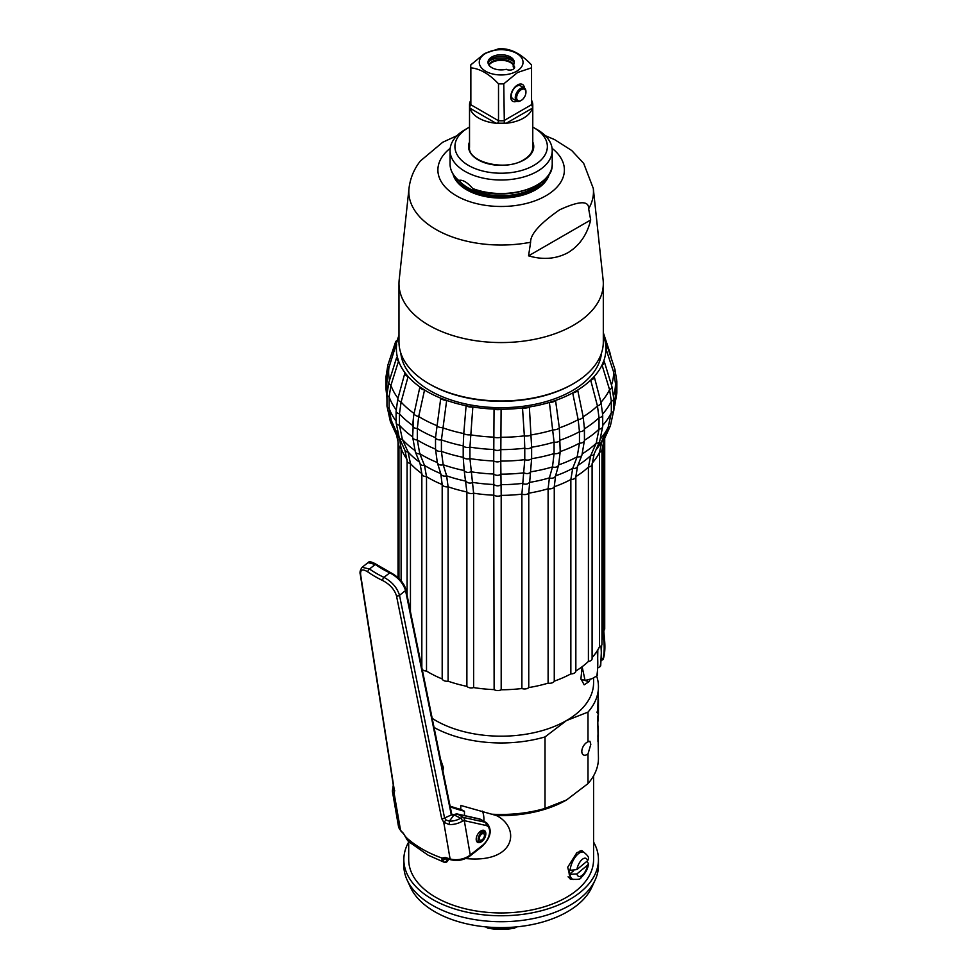 <?xml version="1.0" encoding="UTF-8"?>
<svg xmlns="http://www.w3.org/2000/svg" width="977" height="977" viewBox="0 0 977 977"><rect width="100%" height="100%" fill="white"/><g stroke="black" fill="none" stroke-linecap="round" stroke-linejoin="round"><path stroke-width="1.47" d="M401.791 443.424A104.808 60.513 0 0 1 399.862 439.723L391.13 420.037L389.127 408.301A114.333 66.009 0 0 0 396.1 421.148M407.091 595.323L407.091 460.863L404.954 450.397A4.861 3.224 -24.4 0 0 408.056 451.948L402.377 439.394L399.459 425.251A114.333 66.009 0 0 0 412.673 436.89M421.869 473.576A4.861 2.809 0 0 0 421.844 473.845A4.861 2.809 0 0 0 426.509 476.654L424.507 465.431L419.756 453.682L417.326 439.98A114.333 66.009 0 0 0 435.522 449.127L437.317 462.609A4.861 3.774 -17.3 0 0 443.179 464.734L441.421 451.362A114.333 66.009 0 0 0 463.208 457.346L464.185 470.523A111.097 64.14 0 0 1 443.192 464.747L446.648 475.823M470.914 471.732A4.861 3.932 -10.1 0 1 464.185 470.511L466.884 491.944A4.861 2.809 0 0 0 473.625 493.177L469.937 458.579A114.333 66.009 0 0 0 493.715 460.949L494.13 689.615A102.17 58.986 180 0 1 473.625 687.576A4.861 2.809 0 0 1 466.884 686.342A102.17 58.986 180 0 1 448.101 681.189A4.861 2.809 0 0 1 442.19 678.942A102.17 58.986 180 0 1 426.509 671.052A4.861 2.809 0 0 1 421.991 668.927M473.625 687.576L473.625 493.177A102.17 58.986 180 0 0 494.13 495.217A4.861 2.809 0 0 0 501.189 495.363L500.761 461.083A114.333 66.009 0 0 0 524.771 459.666L521.889 494.13L521.889 688.529A102.17 58.986 180 0 1 501.189 689.762A4.861 2.809 0 0 1 494.13 689.615M501.189 689.762L501.189 495.363A102.17 58.986 180 0 0 521.889 494.13A4.861 2.809 0 0 0 528.752 493.165L531.622 458.702A114.333 66.009 0 0 0 554.081 453.584L552.493 466.908L549.404 477.851L548.109 488.756L548.109 683.155A102.17 58.986 180 0 1 528.752 687.564A4.861 2.809 0 0 1 521.889 688.529M528.752 687.564L528.752 493.165A102.17 58.986 180 0 0 548.109 488.756A4.861 2.809 0 0 0 554.264 486.754L555.559 475.86L558.649 464.905L560.224 451.594A114.333 66.009 0 0 0 579.459 443.167L577.175 456.796L572.717 468.337L570.849 479.499L570.849 673.898A102.17 58.986 180 0 1 554.264 681.152A4.861 2.809 0 0 1 548.109 683.155M590.682 380.138A104.771 60.489 0 0 1 577.688 390.043A4.861 1.991 -11.6 0 1 572.693 392.937A104.771 60.489 180 0 1 555.547 400.436L549.392 402.439L554.081 442.117A4.861 2.809 0 0 0 560.224 440.126A114.333 66.009 0 0 0 579.459 431.712A4.861 2.809 0 0 0 584.441 428.903A4.861 2.809 0 0 0 584.441 428.83L583.159 416.776L577.688 390.043L572.693 392.925L578.164 419.658L579.459 431.712L579.459 443.167A4.861 2.809 0 0 0 584.441 440.358A4.861 2.809 0 0 0 584.441 440.297A114.333 66.009 0 0 0 599.023 429.196L596.214 443.216L590.719 455.551A4.861 3.31 24 0 0 594.163 453.926L592.099 464.319A4.861 2.809 0 0 1 588.41 467.043L588.41 661.441A102.17 58.986 180 0 1 575.844 671.016A4.861 2.809 0 0 1 575.844 671.089L575.844 476.691A4.861 2.809 0 0 0 575.844 476.617A102.17 58.986 180 0 0 588.41 467.043L590.719 455.563A104.808 60.513 0 0 1 577.957 465.308M549.392 402.426A104.771 60.489 180 0 1 529.363 406.982A4.861 1.71 -3.8 0 1 522.512 407.971L524.344 435.876A4.861 1.71 -3.8 0 0 531.195 434.912A112.502 64.958 0 0 0 553.19 429.892A4.861 1.82 -7.9 0 0 559.332 427.914L560.224 451.594A4.861 2.809 0 0 1 554.081 453.584L554.081 442.117A114.333 66.009 0 0 1 531.622 447.234L531.622 458.702A4.861 2.809 0 0 1 524.771 459.666L524.771 448.199A4.861 2.809 0 0 0 531.622 447.234L529.363 406.994L522.512 407.959A104.771 60.489 180 0 1 501.091 409.229L494.044 409.094L493.715 460.949A4.861 2.809 0 0 0 500.761 461.083L501.091 409.229A4.861 1.685 0.5 0 1 494.044 409.094M494.044 409.082A104.771 60.489 180 0 1 472.831 406.969A4.861 1.734 4.8 0 1 466.102 405.748L463.77 433.58A4.861 1.734 4.8 0 0 470.487 434.814A112.502 64.958 0 0 0 493.776 437.122A4.861 1.685 0.5 0 0 500.822 437.269A112.502 64.958 0 0 0 524.344 435.864L524.771 448.199A114.333 66.009 0 0 1 500.761 449.615A4.861 2.809 0 0 1 493.715 449.481A114.333 66.009 0 0 1 469.937 447.112L469.937 458.579A4.861 2.809 0 0 1 463.208 457.346L463.208 445.878A4.861 2.809 0 0 0 469.937 447.112L472.831 406.982L466.102 405.748A104.771 60.489 180 0 1 446.66 400.399L440.761 398.176A104.771 60.489 180 0 1 424.543 390.006L419.902 386.941A104.771 60.489 180 0 1 408.093 376.536M463.77 433.58L463.208 445.878A114.333 66.009 0 0 1 441.421 439.894L441.421 451.362A4.861 2.809 0 0 1 435.522 449.127L435.522 437.659A4.861 2.809 0 0 0 441.421 439.894L446.66 400.411A4.861 1.856 8.8 0 1 440.761 398.176L435.522 437.659A114.333 66.009 0 0 1 417.326 428.512L417.326 439.98A4.861 2.809 0 0 1 412.673 437.171L415.31 451.838A4.861 3.529 -22 0 0 419.756 453.682A111.097 64.14 0 0 0 437.281 462.512L440.737 473.589L442.19 484.543L442.19 678.942M396.1 422.589L396.1 411.122A4.861 2.809 0 0 0 399.459 413.784L399.459 425.251A4.861 2.809 0 0 1 396.1 422.589L399.263 437.83A4.861 3.224 -24.4 0 0 402.365 439.381M386.965 405.956L386.965 394.5A4.861 2.809 0 0 0 389.127 396.833L389.127 408.301A4.861 2.809 0 0 1 386.965 405.956L390.385 421.685A4.861 2.87 -24.7 0 0 392.217 422.894M398.958 578.445L398.958 446.062A4.861 2.809 0 0 0 401.12 448.394L401.12 580.729M407.091 460.863A4.861 2.809 0 0 0 410.45 463.538L410.45 611.956M421.869 667.975A4.861 2.809 0 0 0 421.844 668.207L421.844 473.845L420.049 463.574A4.861 3.529 -22 0 0 424.507 465.418A104.808 60.513 0 0 0 440.737 473.589A4.861 3.774 -17.3 0 0 440.774 473.698A4.861 3.774 -17.3 0 0 446.636 475.823M466.884 686.342L466.884 491.944A102.17 58.986 180 0 1 448.101 486.79A4.861 2.809 0 0 1 442.19 484.543A102.17 58.986 180 0 1 426.509 476.654L426.509 671.052M549.404 477.863A104.808 60.513 0 0 1 529.375 482.418A4.861 3.957 8 0 1 522.524 483.371A104.808 60.513 0 0 1 501.091 484.653A4.861 3.993 -1.2 0 1 494.044 484.507A104.808 60.513 0 0 1 472.819 482.406A4.861 3.932 -10.1 0 1 466.09 481.16A104.808 60.513 0 0 1 446.648 475.836L448.101 486.79L448.101 681.189M549.416 477.851A4.861 3.823 15.7 0 0 555.559 475.848A104.808 60.513 0 0 0 572.717 468.349A4.861 3.603 21.1 0 0 577.529 466.42L575.844 476.691A4.861 2.809 0 0 1 570.849 479.499A102.17 58.986 180 0 1 554.264 486.754L554.264 681.152M440.798 473.784L437.317 462.609A4.861 3.774 -17.3 0 1 437.293 462.512M421.844 473.564A102.17 58.986 180 0 1 410.45 463.538L408.068 451.96A104.808 60.513 0 0 0 419.426 462.036M407.055 459.361A102.17 58.986 180 0 1 401.12 448.394L399.605 439.149M570.849 673.898A4.861 2.809 0 0 0 575.844 671.089M575.844 476.764L575.844 671.016M588.41 661.441A4.861 2.809 0 0 0 592.099 658.718L592.099 464.319M594.15 376.597L590.694 380.151A4.861 2.21 -14.7 0 0 594.309 376.939A4.861 2.21 -14.7 0 0 594.15 376.597A104.771 60.489 0 0 0 602.04 365.032L609.563 389.664L611.333 401.217L611.333 412.685L608.195 427.181L602.076 440.432L599.512 452.314L599.512 646.713A102.17 58.986 180 0 1 592.099 657.643M599.512 646.713A4.861 2.809 0 0 0 601.966 644.27L601.966 449.872A4.861 2.809 0 0 1 599.512 452.314A102.17 58.986 180 0 1 592.111 463.22M603.31 441.555L603.31 630.8A102.17 58.986 180 0 1 601.966 640.326M603.31 630.8A4.861 2.809 0 0 0 604.714 628.822L604.714 438.185M433.849 727.352A97.297 56.177 180 0 0 545.019 736.927L566.501 720.55A92.436 53.369 180 0 1 431.993 718.229M593.576 677.806L593.576 682.813A92.436 53.369 0 0 1 566.501 720.55L587.995 712.111A97.297 56.177 0 0 0 598.449 686.782A97.297 56.177 0 0 0 596.642 675.999M587.995 712.111L587.995 741.787L589.888 741.225L590.829 744.327L587.995 753.951L587.995 783.615A97.297 56.177 0 0 0 598.449 758.286L597.729 717.02A97.297 56.177 180 0 0 598.4 712.001L598.217 720.989M598.168 737.708A97.297 56.177 180 0 1 598.327 739.186L597.997 741.751M598.449 686.782L597.741 709.534A97.297 56.177 180 0 1 597.02 712.367L597.997 713.65L598.437 703.782A97.297 56.177 180 0 1 598.315 705.724L598.095 705.724M598.437 698.799L598.315 705.724M587.995 783.615L566.501 799.992A92.436 53.369 0 0 0 566.513 799.992L566.501 799.992A92.436 53.369 180 0 1 496.438 815.551L496.805 815.771M593.576 775.823L593.576 859.577A92.436 53.369 0 0 1 576.87 890.194A92.436 53.369 180 0 1 473.344 910.479A92.436 53.369 180 0 1 408.704 859.577L408.704 841.734M573.304 879.447L570.678 879.19L567.698 867.246L576.87 852.652L582.158 850.772L583.599 852.152M464.466 815.539L464.466 811.24L460.778 809.396L460.778 805.451L496.438 815.551C520.839 827.641 516.1 864.205 464.466 858.404M464.466 811.24A92.436 53.369 180 0 1 450.165 806.782M408.704 842.04A97.297 56.177 0 0 0 403.843 859.577A97.297 56.177 0 0 0 445.329 905.594A97.297 56.177 0 0 0 546.07 909.416A97.297 56.177 0 0 0 598.449 859.577A97.297 56.177 0 0 0 593.576 842.04M598.449 859.577L598.449 865.537A97.297 56.177 180 0 1 595.164 879.996A97.297 56.177 180 0 1 580.851 897.765A97.297 56.177 180 0 1 445.329 911.553A97.297 56.177 180 0 1 407.116 879.996A97.297 56.177 180 0 1 403.843 865.537L403.843 859.577M407.116 879.996L410.535 887.421A93.755 54.138 0 0 0 484.787 926.782A93.755 54.138 0 0 0 577.944 904.531A93.755 54.138 0 0 0 591.744 887.421L595.164 879.996M491.248 927.32L491.248 928.15A46.224 26.684 0 0 0 511.044 928.15L514.476 928.15A43.782 25.28 180 0 1 487.804 928.15L491.248 928.15M511.044 927.32L511.044 928.15M485.581 926.868L487.804 928.15M514.476 928.15L516.711 926.868M580.094 850.759A14.594 6.839 -68 0 1 580.546 850.906L583.733 852.2A14.594 6.839 -68 0 0 578.262 853.813A14.594 6.839 -68 0 0 570.031 870.324L569.237 870.006A14.594 6.839 -68 0 0 569.237 874.378L576.882 873.951L587.604 865.097L588.52 863.644L586.896 861.311M568.089 876.784A14.594 6.839 112 0 0 569.603 877.969L572.791 879.263A14.594 6.839 -68 0 1 570.031 874.696M573.584 870.788L569.237 874.378M583.733 852.2C587.36 855.009 588.948 857.208 588.52 858.771L587.604 860.737A9.733 4.555 112 0 0 582.243 859.394A9.733 4.555 112 0 0 576.882 869.579L570.031 870.324M576.882 869.579L587.604 860.737M460.778 809.396A97.297 56.177 180 0 1 450.018 806.086M545.019 736.927L545.019 808.431A97.297 56.177 180 0 1 492.103 814.22M442.801 771.354L443.436 767.763L440.053 757.859M587.995 741.787A7.535 4.36 120 0 0 581.816 751.435A7.535 4.36 120 0 0 583.379 754.879A7.535 4.36 120 0 0 587.995 753.951M566.501 799.992L545.019 808.431M483.908 821.254A34.061 19.662 120 0 0 482.479 811.142M485.337 833.418L483.884 831.073L480.843 831.378L477.802 841.612L480.562 841.698A5.239 3.029 120 0 0 481.881 841.209A5.239 3.029 120 0 0 485.337 833.418A5.239 3.029 120 0 0 481.881 832.66A5.239 3.029 120 0 0 478.242 838.266A5.239 3.029 120 0 0 480.562 841.698M481.881 839.915A3.652 2.113 120 0 0 484.262 836.703A3.652 2.113 120 0 0 483.7 833.772A3.652 2.113 120 0 0 481.881 833.955A3.652 2.113 120 0 0 479.499 837.179A3.652 2.113 120 0 0 480.049 840.098A3.652 2.113 120 0 0 481.881 839.915M589.925 679.797A92.436 53.369 180 0 1 588.875 681.751L584.771 680.358M597.252 674.264L596.8 675.901L592.111 678.673L585.076 680.456L582.133 666.729L580.924 678.795L584.148 684.816L588.875 681.751M603.041 630.36L602.65 632.07M598.339 667.67L600.061 666.644L600.476 664.983M601.649 660.489L603.041 658.168M598.376 726.302L597.912 736.34M597.961 741.396L597.961 736.34M598.4 736.353L598.364 728.927M597.79 709.094L597.57 712.929M590.694 380.151L597.435 405.907L599.023 417.729L599.023 429.196A4.861 2.809 0 0 0 602.699 426.473L599.646 441.58A4.861 3.31 24 0 1 596.214 443.204A111.097 64.14 0 0 1 582.377 453.78M584.441 428.964L584.441 440.297M417.326 428.512L418.706 416.507L424.543 390.006A4.861 2.039 12.4 0 1 419.902 386.941L413.625 415.665L412.697 425.435A4.861 2.809 0 0 0 412.673 425.703A4.861 2.809 0 0 0 417.326 428.512M412.673 425.422A114.333 66.009 0 0 1 399.459 413.784L401.107 402.035L408.093 376.548L405.064 372.86A104.771 60.489 180 0 1 398.555 361.014L397.358 357.008A4.861 2.54 17.4 0 0 396.491 357.948A4.861 2.54 17.4 0 0 398.555 361.026L390.922 385.353A112.502 64.958 0 0 0 397.981 398.225M396.125 409.717A114.333 66.009 0 0 1 389.127 396.833L390.922 385.353A4.861 2.54 17.4 0 1 388.87 382.288L386.965 394.5M387.283 389.554A114.333 66.009 0 0 1 386.819 383.619L387.38 374.521L388.919 367.694L397.334 340.533A104.771 60.489 180 0 1 398.274 337.273A104.771 60.489 180 0 1 398.982 335.331M602.052 365.044A4.861 2.467 -17 0 0 604.397 361.905A4.861 2.467 -17 0 0 603.713 361.075A104.771 60.489 0 0 0 605.911 348.704L613.654 372.127L615.473 383.399A4.861 2.809 0 0 0 616.866 381.433L616.866 392.888L614.716 405.65M613.641 395.404A114.333 66.009 0 0 0 615.473 383.619L615.473 383.399A114.333 66.009 0 0 1 615.473 383.619L615.473 395.074A114.333 66.009 0 0 0 615.473 394.867A4.861 2.809 0 0 0 616.866 392.888M601.502 353.051A100.521 58.034 180 0 1 572.229 390.702A100.521 58.034 180 0 1 465.394 403.904A100.521 58.034 180 0 1 400.79 353.051M605.679 344.637L605.923 348.716A4.861 2.748 -18.3 0 0 607.181 345.931A4.861 2.748 -18.3 0 0 605.679 344.649A104.771 60.489 0 0 0 604.018 337.273A104.771 60.489 0 0 0 603.31 335.331M397.358 356.996A104.771 60.489 180 0 1 396.625 344.576A4.861 2.821 18.4 0 1 395.575 341.926A4.861 2.821 18.4 0 1 397.334 340.533M578.164 419.646A112.502 64.958 0 0 1 559.332 427.902L555.547 400.436A4.861 1.82 -7.9 0 1 549.392 402.439M405.064 372.872A4.861 2.272 15.3 0 0 404.808 373.336A4.861 2.272 15.3 0 0 408.093 376.548M428.903 383.692A102.17 58.986 0 0 0 573.389 383.692A102.17 58.986 0 0 0 603.31 341.987L603.31 283.586A102.17 58.986 0 0 1 573.389 325.292A102.17 58.986 180 0 1 462.048 338.079A102.17 58.986 180 0 1 398.982 283.586L398.982 341.987A102.17 58.986 0 0 0 428.903 383.692L429.929 384.291A100.704 58.144 0 0 0 572.351 384.291L572.351 384.291A100.704 58.144 0 0 0 572.375 384.266M573.389 383.692L572.351 384.291L573.389 383.692M398.982 283.586A102.17 58.986 180 0 1 399.178 279.935L408.997 188.439A92.326 53.308 0 0 0 530.609 242.247C530.328 234.285 539.988 223.477 559.626 209.811C579.288 200.798 588.96 200.444 588.642 208.748L590.694 219.972L528.557 255.84C543.017 260.077 556.206 259.003 568.113 252.603C579.605 245.483 587.14 234.614 590.694 219.972M603.31 283.586A102.17 58.986 0 0 0 603.114 279.935L593.295 188.439L583.696 163.391L571.704 150.495L554.57 139.589L545.251 135.644M457.028 135.644L442.666 142.288L420.354 160.997C414.004 169.106 410.218 178.254 408.997 188.439M528.557 255.84L530.609 242.247M453.01 174.077A48.655 28.089 0 0 0 485.874 196.646A48.655 28.089 0 0 0 535.543 189.843A48.655 28.089 0 0 0 549.269 174.077M453.841 175.347A48.655 28.089 180 0 0 487.95 195.815A48.655 28.089 180 0 0 535.543 188.646A48.655 28.089 0 0 0 548.451 175.347M458.934 180.33A46.701 26.965 0 0 0 534.175 187.853A46.701 26.965 0 0 0 541.343 182.516M458.494 180.525C452.949 175.555 450.141 170.047 450.055 164.014A51.085 29.493 0 0 0 458.689 180.427L458.86 180.342M458.689 180.427C462.475 179.414 467.153 182.125 472.721 188.524A51.085 29.493 0 0 0 537.265 184.873A51.085 29.493 0 0 0 552.225 164.014L552.225 150.507A51.085 29.493 0 0 0 537.265 129.66L533.821 127.669A46.224 26.684 0 0 0 532.77 127.083M474.248 189.22L472.721 188.524L474.248 189.22M469.522 127.083A46.224 26.684 0 0 0 468.459 127.669L465.028 129.66A51.085 29.493 0 0 0 450.055 150.507A51.085 29.493 0 0 0 481.6 177.765A51.085 29.493 0 0 0 537.265 171.366A51.085 29.493 0 0 0 552.225 150.507M465.028 129.66L468.459 127.669A46.224 26.684 0 0 0 468.459 165.406A46.224 26.684 0 0 0 533.821 165.406A46.224 26.684 0 0 0 533.821 127.669M531.549 100.216A31.618 18.258 180 0 1 532.343 102.243L532.612 103.122A31.618 18.258 180 0 1 532.77 104.966A31.618 18.258 180 0 1 532.612 106.798L532.343 108.203A31.618 18.258 180 0 1 506.306 123.236L504.327 123.126A31.618 18.258 180 0 1 497.965 123.126L495.986 123.236A31.618 18.258 180 0 1 478.779 118.132A31.618 18.258 180 0 1 469.949 108.203L469.681 106.798A31.618 18.258 180 0 1 469.522 104.966A31.618 18.258 180 0 1 469.681 103.122L469.949 102.243A31.618 18.258 180 0 1 470.743 100.216M531.439 101.718L532.123 102.939M470.853 67.853A30.409 17.549 180 0 1 470.743 66.338A30.409 17.549 180 0 1 470.853 64.824L484.677 53.479L498.514 48.85A30.409 17.549 180 0 1 503.778 48.85C512.998 49.68 522.219 55.005 531.439 64.824A30.409 17.549 180 0 1 531.549 66.338A30.409 17.549 180 0 1 531.439 67.853L517.602 72.481L503.778 83.827A30.409 17.549 180 0 1 498.514 83.827C489.294 74.008 480.073 68.683 470.853 67.853L470.853 104.759L469.681 106.798M485.667 53.393A21.897 12.64 180 0 1 516.625 53.393A21.897 12.64 180 0 1 516.625 71.26A21.897 12.64 180 0 1 485.667 71.26A21.897 12.64 180 0 1 485.667 53.393M531.439 67.853L531.439 104.759L532.612 106.798M503.778 83.827L504.327 123.126M497.965 123.126L498.514 120.733A30.409 17.549 0 0 0 503.778 120.733L531.439 104.759A30.409 17.549 180 0 0 531.549 103.244L531.549 66.338M470.853 101.718L470.169 102.939M498.514 83.827L498.514 120.733L470.853 104.759A30.409 17.549 0 0 1 470.743 103.244L470.743 66.338M516.906 101.193A9.733 5.618 -60 0 1 510.739 96.454A9.733 5.618 -60 0 1 517.602 84.938A9.733 5.618 -60 0 1 524.454 88.125M525.919 91.96A7.535 4.36 120 0 0 525.931 91.533A7.535 4.36 120 0 0 524.38 88.089L520.485 85.842A7.535 4.36 120 0 0 516.711 86.208A7.535 4.36 120 0 0 511.789 92.852A7.535 4.36 120 0 0 512.937 98.897L516.833 101.144A7.535 4.36 120 0 0 520.607 100.778L520.607 100.778A7.535 4.36 120 0 0 520.607 100.765L521.291 100.375A6.57 3.798 120 0 0 525.931 92.326A6.57 3.798 120 0 0 521.291 89.652A6.57 3.798 120 0 0 516.65 97.688A6.57 3.798 120 0 0 521.291 100.375L520.607 100.778M524.38 88.089A7.535 4.36 120 0 0 520.607 88.455A7.535 4.36 120 0 0 515.673 95.099A7.535 4.36 120 0 0 516.833 101.144M506.33 69.294A13.141 7.584 180 0 1 488.012 62.32A13.141 7.584 180 0 1 501.14 54.736A13.141 7.584 180 0 1 514.281 62.32A13.141 7.584 180 0 1 513.206 65.325A4.861 2.809 180 0 1 514.61 67.291A4.861 2.809 180 0 1 511.618 69.88A4.861 2.809 180 0 1 506.33 69.294M488.085 63.126A13.141 7.584 180 0 1 501.14 56.336A13.141 7.584 180 0 1 514.207 63.126M513.206 65.325L513.206 66.912A4.861 2.809 180 0 1 514.415 68.085M509.054 70.075A4.861 2.809 180 0 1 510.434 70.075M513.365 65.105A13.141 7.584 0 0 0 501.14 60.305A13.141 7.584 0 0 0 488.927 65.105M488.671 64.714A13.141 7.584 180 0 1 501.14 59.512A13.141 7.584 180 0 1 513.609 64.714M514.22 67.792A13.141 7.584 180 0 1 514 68.659M376.56 564.791A1.465 0.904 125.2 0 0 376.292 564.34C371.748 561.714 369.001 561.14 368.024 562.63L375.266 564.462A118.217 79.357 -9.8 0 0 389.75 572.827C397.859 577.077 403.122 582.988 405.553 590.56L451.325 814.952L453.902 815.026A6.326 4.25 -9.8 0 0 454.671 814.733L457.028 813.988A4.861 2.809 -60 0 1 457.48 814.024L456.857 813.902M390.849 573.035A1.465 0.782 115.2 0 0 390.544 572.571C398.885 577.151 404.026 582.866 405.956 589.705L451.716 814.073A1.465 0.965 167.9 0 1 451.325 814.952L444.572 817.993L446.159 820.094L449.396 821.144L449.298 824.588A17.024 11.431 -9.8 0 0 462.426 821.132L464.307 820.643L485.911 825.455A12.164 7.022 -60 0 1 489.428 833.686A12.164 7.022 -60 0 1 482.553 845.325L470.255 855.009A17.024 11.431 170.2 0 1 450.092 858.917A128.927 86.55 170.2 0 1 445.292 857.476L441.995 858.05L441.995 859.809L444.254 862.288C446.281 862.642 447.637 861.751 448.309 859.601L446.709 860.481L446.672 858.551M444.254 862.288L428.085 855.156L408.459 841.502L406.737 839.243A2.43 1.771 -26.5 0 0 407.043 839.634L403.379 833.283A128.927 86.55 170.2 0 1 400.546 830.316L394.183 793.617L394.5 791.358L360.708 575.197C360.037 569.567 362.455 568.504 367.975 572.034A128.927 86.55 -9.8 0 0 382.728 580.558C389.896 584.344 394.488 589.449 396.491 595.86L441.677 818.592L443.729 822.231L449.298 824.588M405.846 836.886A2.43 0.611 -23.6 0 0 405.785 837.142L403.721 833.943A2.43 1.624 -45.3 0 1 403.379 833.283M368.024 562.63L362.088 567.307L369.489 569.005A126.497 84.914 -9.8 0 0 383.973 577.37C391.96 581.706 397.15 587.678 399.52 595.311L444.572 817.993A2.43 1.6 168.5 0 1 441.677 818.592M451.716 814.073L453.902 815.026L449.396 821.144A14.594 9.794 -9.8 0 0 460.655 818.189L463.318 817.407A2.43 1.93 102.9 0 1 464.026 820.619M453.621 814.708L456.552 813.853A1.465 1.124 89.2 0 1 457.028 813.988M482.553 845.325A2.43 1.136 -128.2 0 1 482.345 846.241L470.035 855.925C464.185 860.114 457.7 861.372 450.592 859.711L445.805 858.27A2.43 1.111 -72.3 0 1 445.292 857.476M406.737 839.243L405.785 837.142A2.43 0.611 -23.6 0 0 406.017 837.277A128.927 86.55 -9.8 0 0 441.995 858.05L445.268 858.649A2.43 1.905 157.3 0 1 441.995 859.809M482.992 840.367A6.815 3.932 -60 0 1 481.881 841.417A6.815 3.932 -60 0 1 477.619 842.345A6.815 3.932 -60 0 1 476.422 837.436A6.815 3.932 -60 0 1 480.159 831.464A6.815 3.932 -60 0 1 484.421 830.548A6.815 3.932 -60 0 1 485.41 836.19M394.732 790.735L394.219 791.48L394.171 790.698A2.43 1.673 -9 0 0 394.5 791.358M394.012 789.697A2.43 1.795 164.3 0 0 392.534 791.81L394.183 793.617A2.43 2.32 50.4 0 1 394.342 791.15M386.831 396.857L385.939 388.528A4.861 2.809 0 0 0 386.819 390.141M386.819 383.619L386.819 395.074A114.333 66.009 0 0 0 386.965 398.494M393.78 426.534A111.097 64.14 0 0 0 397.578 433.251M402.377 439.394A111.097 64.14 0 0 0 414.749 450.36M412.697 436.902A4.861 2.809 0 0 0 412.673 437.171L413.625 415.665M470.914 471.744A111.097 64.14 0 0 0 493.825 474.028A4.861 3.993 -1.2 0 0 500.871 474.163A111.097 64.14 0 0 0 524.014 472.795A4.861 3.957 8 0 0 530.865 471.818A111.097 64.14 0 0 0 552.493 466.908A4.861 3.823 15.7 0 0 558.649 464.905A111.097 64.14 0 0 0 577.175 456.796A4.861 3.603 21.1 0 0 581.987 454.879L584.441 440.358L584.393 426.448M385.939 388.528L385.939 377.061A4.861 2.809 0 0 0 386.965 378.795M398.958 446.062L396.589 435.192A4.861 2.87 -24.7 0 0 398.323 436.377M581.4 850.601A15.327 7.181 -68 0 1 582.365 851.651M571.435 878.714A15.327 7.181 -68 0 1 569.884 878.775M576.882 873.951A9.733 4.555 112 0 0 582.243 875.282A9.733 4.555 112 0 0 587.604 865.097M596.8 675.901A63.102 21.775 -105.1 0 0 597.13 650.987M600.061 666.644A50.56 17.452 -105.1 0 0 600.928 646.005M602.65 659.878A41.718 14.399 -105.1 0 0 603.09 634.684M595.897 450.006A104.808 60.513 0 0 0 602.076 440.444A4.861 2.955 24.8 0 0 604.287 439.125L601.966 449.872M602.699 425.398A114.333 66.009 0 0 0 611.333 412.685A4.861 2.809 0 0 0 613.776 410.242L610.393 425.862A4.861 2.955 24.8 0 1 608.207 427.169A111.097 64.14 0 0 1 600.916 438.246M613.776 406.408A114.333 66.009 0 0 0 615.473 395.074L613.776 410.841M602.687 413.955A114.333 66.009 0 0 0 611.333 401.217A4.861 2.809 0 0 0 613.776 398.775L613.776 410.242M584.441 428.83A114.333 66.009 0 0 0 599.023 417.729A4.861 2.809 0 0 0 602.699 415.005L602.699 426.473M578.164 419.658A4.861 1.991 -11.6 0 0 583.159 416.788M442.422 427.706A112.502 64.958 0 0 0 463.77 433.568M396.1 411.122L397.822 398.824A4.861 2.272 15.3 0 0 401.107 402.035A112.502 64.958 0 0 0 414.065 413.442A4.861 2.039 12.4 0 0 418.706 416.52A112.502 64.958 0 0 0 436.524 425.471A4.861 1.856 8.8 0 0 442.41 427.718M385.939 377.061L387.881 365.044A4.861 2.821 18.4 0 0 388.919 367.706A112.502 64.958 0 0 0 389.493 380.297M609.807 353.857A4.861 3.029 -18.4 0 0 609.856 352.416L611.297 358.364M611.455 385.06A112.502 64.958 0 0 0 613.654 372.127A4.861 2.748 -18.3 0 0 614.912 369.343L616.866 381.433M600.94 402.292A112.502 64.958 0 0 0 609.563 389.652A4.861 2.467 -17 0 0 611.907 386.538L613.776 398.775M583.147 416.776A112.502 64.958 0 0 0 597.435 405.895A4.861 2.21 -14.7 0 0 601.05 402.695L602.699 415.005M603.713 361.075L602.04 365.032M588.642 208.748A92.326 53.308 0 0 0 593.295 188.439M450.202 148.333A63.249 36.515 0 0 0 459.923 197.672A63.249 36.515 0 0 0 545.862 195.791A63.249 36.515 0 0 0 552.09 148.333M469.522 141.97A32.595 18.819 0 0 0 485.08 162.915A32.595 18.819 0 0 0 524.197 159.849A32.595 18.819 0 0 0 532.77 141.97M532.343 102.243L531.549 101.791M506.306 123.236L532.343 108.203M469.949 108.203L495.986 123.236M470.743 101.791L469.949 102.243M513.56 61.441A15.815 9.123 180 0 0 489.965 60.635A15.815 9.123 0 0 0 488.732 61.441M382.728 580.558A2.43 1.307 115.5 0 1 383.973 577.37L389.75 572.827A1.465 0.782 115.2 0 1 390.544 572.571L376.292 564.34A1.465 0.904 125.2 0 0 375.266 564.462L369.489 569.005A2.43 1.49 124.8 0 0 367.975 572.034M405.956 589.705A1.465 0.965 168.6 0 1 405.553 590.56L399.52 595.311A2.43 1.6 168.6 0 1 396.491 595.86M442.092 767.898A1.465 0.965 168.5 0 1 441.689 768.752M409.412 842.211L407.043 839.634M403.721 833.943L400.839 830.938A2.43 1.661 -42.2 0 1 400.546 830.316A17.024 11.431 170.2 0 1 398.433 826.139L392.363 791.04A17.024 11.431 -9.8 0 0 392.534 791.81M454.195 814.977L460.655 818.189A2.43 0.928 58.3 0 1 462.426 821.132M478.767 818.763A1.465 1.172 102.5 0 1 479.328 818.885L485.178 822.255L463.318 817.407L457.48 814.024L479.328 818.885A14.594 8.427 -60 0 1 480.745 819.434L486.595 822.805A14.594 8.427 -60 0 0 485.178 822.255A2.43 1.954 102.5 0 1 485.911 825.455M463.562 817.456A2.43 1.954 102.5 0 1 464.307 820.643L470.255 855.009A2.43 1.136 -128.2 0 1 470.035 855.925M450.592 859.711A2.43 1.05 -74.3 0 1 450.092 858.917L443.729 822.231L446.159 820.094M445.634 858.221L446.709 860.481A2.43 2.137 121.3 0 1 443.741 862.032M394.171 790.698L360.305 574.464A2.43 1.673 -8.8 0 0 360.708 575.197M386.819 395.074L386.965 399.837M398.03 577.602L398.03 439.161M396.589 435.192L390.385 421.685M404.954 450.397L399.263 437.83M420.049 463.574L415.31 451.838M577.529 466.42L581.987 454.879M598.449 700.289L598.449 714.932M572.791 879.263C578.066 879.654 580.778 879.153 580.949 877.749C585.492 873.45 588.007 868.748 588.52 863.644M477.802 841.612L476.446 840.818M483.884 831.073L482.528 830.291M580.985 679.247L585.076 680.456M597.814 649.852L597.484 675.058M601.649 645.26L600.708 665.862M603.298 630.898C605.447 642.707 605.435 652.135 603.261 659.17M603.762 630.495L604.543 639.703M597.961 715.836L597.961 718.608M594.163 453.926L599.646 441.58M604.287 439.125L610.393 425.862M601.05 402.695L594.309 376.939M397.822 398.824L404.808 373.336M388.87 382.288L396.491 357.948M387.881 365.044L395.575 341.926M398.274 337.273L397.163 340.582M609.856 352.416L603.31 332.681M604.018 337.273L606.656 345.162M614.912 369.343L607.181 345.931M611.907 386.538L604.397 361.905M450.055 164.014L450.055 150.507M473.613 189.233C505.207 202.215 553.947 186.998 552.225 164.014M469.522 104.966L469.522 147.332C467.507 161.999 505.439 171.732 523.709 159.801C529.717 156.149 532.734 151.997 532.77 147.332L532.77 104.966M525.931 92.326L525.931 91.533M456.552 813.853L480.745 819.434M482.345 846.241C491.065 837.277 492.481 829.473 486.595 822.805M360.305 574.464C359.585 572.437 360.171 570.043 362.088 567.307M393.291 785.081L392.363 791.04M400.839 830.938L398.433 826.139"/></g></svg>
